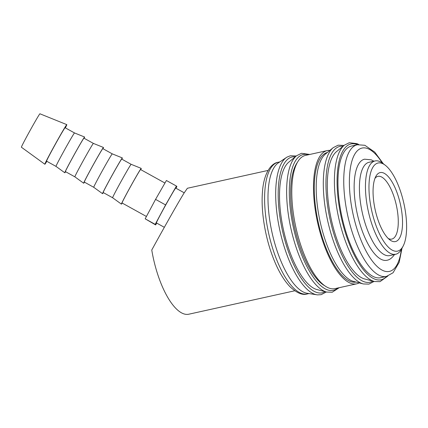 <?xml version="1.0" encoding="UTF-8"?>
<svg xmlns="http://www.w3.org/2000/svg" width="428" height="428" viewBox="0 0 428 428"><rect width="100%" height="100%" fill="white"/><g stroke="black" fill="none" stroke-linecap="round" stroke-linejoin="round"><path stroke-width="0.64" d="M326.345 291.982L321.123 294.678L317.549 294.881A71.075 25.969 -102.5 0 1 316.961 294.806L307.133 293.276A67.426 24.637 -102.5 0 1 273.786 239.814A67.426 24.637 -102.5 0 1 274.011 167.605A67.426 24.637 -102.5 0 1 278.302 162.918L286.567 157.392A71.075 25.969 -102.5 0 1 287.07 157.076L290.398 155.749L296.267 155.995M316.961 294.806A71.075 25.969 -102.5 0 1 287.011 254.997A71.075 25.969 -102.5 0 1 282.041 162.33A71.075 25.969 -102.5 0 1 286.567 157.392M316.971 289.563A66.367 24.252 -102.5 0 1 284.882 235.812A66.367 24.252 -102.5 0 1 285.455 166.091A66.367 24.252 -102.5 0 1 288.793 162.142L296.545 155.765A70.995 25.942 -102.5 0 0 292.977 159.992A70.995 25.942 -102.5 0 0 297.942 252.552A70.995 25.942 -102.5 0 0 326.692 292.073L316.971 289.563M324.665 285.711A66.367 24.252 -102.5 0 1 294.978 229.21A66.367 24.252 -102.5 0 1 296.556 163.635A66.367 24.252 -102.5 0 1 297.39 162.389M359.183 282.881A68.223 24.926 -102.5 0 1 356.685 283.823A68.223 24.926 -102.5 0 1 320.642 234.432A68.223 24.926 -102.5 0 1 319.593 156.76A68.223 24.926 -102.5 0 1 327.217 150.597A68.223 24.926 -102.5 0 1 329.881 150.399M356.685 283.823L334.969 288.627A68.223 24.926 -102.5 0 1 298.926 239.231A68.223 24.926 -102.5 0 1 297.877 161.565A68.223 24.926 -102.5 0 1 305.506 155.401L327.217 150.597M353.646 281.447A66.367 24.252 -102.5 0 1 321.556 227.701A66.367 24.252 -102.5 0 1 322.129 157.98A66.367 24.252 -102.5 0 1 325.467 154.032L333.219 147.655A70.995 25.942 -102.5 0 0 329.651 151.876A70.995 25.942 -102.5 0 0 334.616 244.441A70.995 25.942 -102.5 0 0 363.367 283.962L353.646 281.447M356.026 282.063A66.367 24.252 -102.5 0 1 321.123 233.618A66.367 24.252 -102.5 0 1 320.197 158.408A66.367 24.252 -102.5 0 1 327.361 152.47M364.747 278.997A66.367 24.252 -102.5 0 1 332.658 225.246A66.367 24.252 -102.5 0 1 333.23 155.524A66.367 24.252 -102.5 0 1 336.563 151.576L344.321 145.199A70.995 25.942 -102.5 0 0 340.752 149.426A70.995 25.942 -102.5 0 0 345.717 241.986A70.995 25.942 -102.5 0 0 374.468 281.506L364.747 278.997M380.642 277.713A67.426 24.637 -102.5 0 1 345.016 228.894A67.426 24.637 -102.5 0 1 343.978 152.127A67.426 24.637 -102.5 0 1 351.516 146.039L357.31 144.755A67.426 24.637 -102.5 0 0 349.772 150.849A67.426 24.637 -102.5 0 0 354.486 238.76A67.426 24.637 -102.5 0 0 386.43 276.429L380.642 277.713M403.08 246.202L401.566 249.037A47.781 17.457 -102.5 0 1 401.041 249.947A47.781 17.457 -102.5 0 1 395.702 254.259A47.781 17.457 -102.5 0 1 370.455 219.666A47.781 17.457 -102.5 0 1 369.722 165.267A47.781 17.457 -102.5 0 1 375.062 160.949A47.781 17.457 -102.5 0 1 382.584 163.212L385.152 165.149A45.127 16.489 -102.5 0 1 403.893 203.509A45.127 16.489 -102.5 0 1 403.08 246.202A45.127 16.489 -102.5 0 1 402.588 247.058A45.127 16.489 -102.5 0 1 376.159 225.925A45.127 16.489 -102.5 0 1 373.002 167.086A45.127 16.489 -102.5 0 1 385.152 165.149M375.062 160.949L369.032 162.282A47.781 17.457 77.5 0 0 363.688 166.599A47.781 17.457 77.5 0 0 364.426 220.998A47.781 17.457 77.5 0 0 389.667 255.596L395.702 254.259M268.089 170.419L187.378 188.267L184.072 193.044C178.497 202.059 165.679 224.657 151.763 250.006A61.643 22.524 -102.5 0 0 188.78 314.216L294.71 290.789M46.845 161.319A22.647 0.599 -61 0 1 46.518 161.848A22.647 0.599 -61 0 1 44.849 164.25A22.647 0.599 -61 0 1 52.553 149.153A22.647 0.599 -61 0 1 65.131 127.036A22.647 0.599 -61 0 1 66.8 124.634A22.647 0.599 -61 0 1 65.372 127.881M44.849 164.25L21.4 147.221A19.116 0.508 -61 0 1 27.9 134.478A19.116 0.508 -61 0 1 38.515 115.811A19.116 0.508 -61 0 1 39.922 113.784L66.8 124.634M74.526 132.948L65.088 127.721A19.116 0.508 -61 0 0 63.681 129.748A19.116 0.508 -61 0 0 53.051 148.441A19.116 0.508 -61 0 0 46.566 161.163L55.998 166.39A19.116 0.508 -61 0 1 62.499 153.641A19.116 0.508 -61 0 1 73.118 134.975A19.116 0.508 -61 0 1 74.526 132.948L84.6 137.019A20.437 0.54 -61 0 1 84.129 138.271M65.607 171.708A20.437 0.54 -61 0 1 64.794 172.773A20.437 0.54 -61 0 1 71.743 159.146A20.437 0.54 -61 0 1 83.096 139.186A20.437 0.54 -61 0 1 84.6 137.019M93.395 143.401L83.963 138.174A19.116 0.508 -61 0 0 82.551 140.202A19.116 0.508 -61 0 0 71.92 158.895A19.116 0.508 -61 0 0 65.436 171.617L74.873 176.844A19.116 0.508 -61 0 1 81.374 164.095A19.116 0.508 -61 0 1 91.988 145.434A19.116 0.508 -61 0 1 93.395 143.401A19.116 0.508 -61 0 1 93.395 143.407L103.474 147.473A20.437 0.54 -61 0 1 103.004 148.725M84.477 182.162A20.437 0.54 -61 0 1 83.669 183.227A20.437 0.54 -61 0 1 90.618 169.6A20.437 0.54 -61 0 1 101.971 149.639A20.437 0.54 -61 0 1 103.474 147.473M93.748 187.298A19.116 0.508 -61 0 1 93.743 187.298A19.116 0.508 -61 0 1 100.243 174.549A19.116 0.508 -61 0 1 110.863 155.888A19.116 0.508 -61 0 1 112.27 153.855A19.116 0.508 -61 0 1 112.27 153.861L122.344 157.927A20.437 0.54 -61 0 1 121.873 159.179M103.351 192.616A20.437 0.54 -61 0 1 102.538 193.681L93.743 187.298L84.311 182.071A19.116 0.508 -61 0 1 90.795 169.349A19.116 0.508 -61 0 1 101.425 150.661A19.116 0.508 -61 0 1 102.832 148.634L112.27 153.861M102.538 193.681A20.437 0.54 -61 0 1 109.488 180.054A20.437 0.54 -61 0 1 120.84 160.093A20.437 0.54 -61 0 1 122.344 157.927M131.139 164.315L121.707 159.088A19.116 0.508 -61 0 0 120.3 161.115A19.116 0.508 -61 0 0 109.67 179.803A19.116 0.508 -61 0 0 103.18 192.525L112.618 197.752A19.116 0.508 -61 0 1 119.118 185.008A19.116 0.508 -61 0 1 129.732 166.342A19.116 0.508 -61 0 1 131.139 164.315L141.219 168.381A20.437 0.54 -61 0 1 140.748 169.632M122.221 203.07A20.437 0.54 -61 0 1 121.413 204.135A20.437 0.54 -61 0 1 128.363 190.508A20.437 0.54 -61 0 1 139.715 170.547A20.437 0.54 -61 0 1 141.219 168.381M146.419 216.477L122.055 202.979A19.116 0.508 -61 0 1 128.539 190.257A19.116 0.508 -61 0 1 139.17 171.569A19.116 0.508 -61 0 1 140.577 169.541L164.951 183.04M184.222 192.803L175.689 188.079A19.907 0.53 119 0 0 174.223 190.193A19.907 0.53 119 0 0 163.154 209.661A19.907 0.53 119 0 0 156.397 222.913L164.336 227.311M374.96 178.374A32.121 11.738 -102.5 0 1 377.94 176.352A32.121 11.738 -102.5 0 1 394.91 199.609A32.121 11.738 -102.5 0 1 395.402 236.181A32.121 11.738 -102.5 0 1 391.813 239.081A32.121 11.738 -102.5 0 1 388.26 238.503M399.377 238.38A35.331 12.91 -102.5 0 1 389.865 239.899A35.331 12.91 -102.5 0 1 375.19 209.859A35.331 12.91 -102.5 0 1 375.827 176.438A35.331 12.91 -102.5 0 1 376.212 175.764A35.331 12.91 -102.5 0 1 396.906 192.311A35.331 12.91 -102.5 0 1 399.377 238.38M394.782 254.168C392.283 257.827 389.662 259.866 386.907 260.283A51.767 18.912 -102.5 0 1 359.563 222.806A51.767 18.912 -102.5 0 1 358.766 163.871A51.767 18.912 -102.5 0 1 364.554 159.195L371.253 159.831L373.928 161.201M156.712 223.09L155.653 224.935L155.198 224.363L165.593 204.926L176.438 186.057L176.887 186.629L176.015 188.261M176.438 186.057L166.406 180.504L155.562 199.373L145.172 218.81L155.653 224.935M145.172 218.81L155.198 224.363M155.562 199.373L165.593 204.926M325.093 291.661A69.55 25.413 -102.5 0 1 289.275 253.948A69.55 25.413 -102.5 0 1 295.267 156.814M337.863 287.985A69.55 25.413 -102.5 0 1 300.37 251.493A69.55 25.413 -102.5 0 1 289.665 182.708A69.55 25.413 -102.5 0 1 308.401 154.759M372.863 281.094A69.55 25.413 -102.5 0 1 337.045 243.382A69.55 25.413 -102.5 0 1 343.042 146.248M386.73 276.36A69.55 25.413 -102.5 0 1 348.146 240.927A69.55 25.413 -102.5 0 1 337.569 170.708A69.55 25.413 -102.5 0 1 357.61 144.696M308.968 293.565L307.293 293.934A67.426 24.637 -102.5 0 1 275.343 256.265A67.426 24.637 -102.5 0 1 270.63 168.354A67.426 24.637 -102.5 0 1 278.168 162.26L279.842 161.891M401.378 249.38A63.178 23.085 -102.5 0 1 396.44 265.718A63.178 23.085 -102.5 0 1 359.44 236.133A63.178 23.085 -102.5 0 1 352.105 160.414A63.178 23.085 -102.5 0 1 382.268 162.982M296.545 155.765L301.494 153.294L309.781 154.454M333.219 147.655L338.168 145.183L344.042 145.429M344.321 145.199L349.269 142.727L357.016 143.642L358.787 144.52M374.468 281.506L379.994 281.661L387.875 276.023M363.367 283.962L368.899 284.117L374.115 281.415M326.692 292.073L332.224 292.228L339.249 287.68M307.293 293.934C302.575 295.502 296.754 293.046 289.831 286.562C283.208 279.521 277.419 269.319 272.454 255.96C264.814 235.512 260.85 210.121 262.487 191.6C263.835 172.484 271.609 163.063 278.168 162.26M402.015 248.192L399.158 262.375L393.054 272.764L386.43 276.429M55.998 166.39L64.794 172.773M74.873 176.844L83.669 183.227M112.618 197.752L121.413 204.135M383.349 163.79L374.762 152.117L364.854 145.285L357.31 144.755"/></g></svg>
